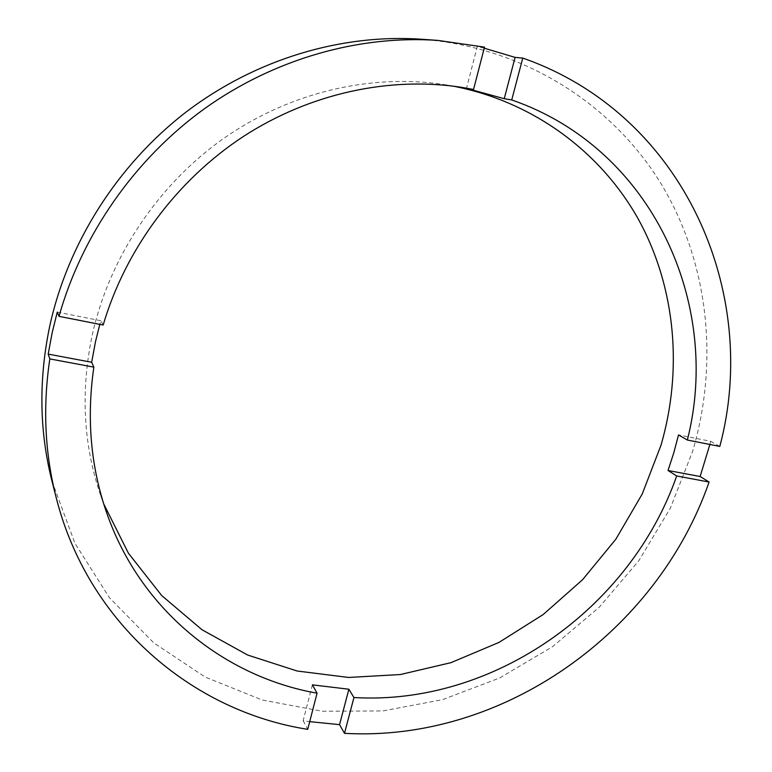 <?xml version="1.0" encoding="UTF-8"?>
<svg xmlns="http://www.w3.org/2000/svg" width="772" height="772" viewBox="0 0 772 772"><rect width="100%" height="100%" fill="white"/><g stroke="black" fill="none" stroke-linecap="round" stroke-linejoin="round"><path stroke-width="0.58" stroke-dasharray="3.86 2.9" d="M453.154 86.136L444.74 84.688C371.467 73.321 290.311 91.993 223.986 138.207C157.913 184.74 109.528 257.269 92.293 334.749C80.433 391.134 83.279 444.865 100.823 495.952L103.747 503.971M709.893 444.46L710.684 441.294L678.52 434.935M52.013 481.245L74.971 543.343L109.499 597.798L153.647 642.806L205.275 677.102L262.142 699.992L322.04 711.224L382.864 710.944L442.665 699.615L499.677 677.951L552.298 646.849L599.111 607.371L638.82 560.723L670.328 508.208L692.648 451.292C718.886 362.213 709.236 263.406 660.871 183.398C612.109 103.95 523.985 47.092 421.637 39.247M484.507 47.14L477.27 46.581L466.481 88.355M484.237 48.192L477.27 46.581M719.813 446.419L710.684 441.294M312.399 684.861L303.164 720.614L309.697 721.646M303.164 720.614L307.71 729.337M103.178 325.031L100.852 320.718L99.81 324.375M100.852 320.718L57.263 312.091M106.459 512.193L100.823 495.952M461.733 87.352L444.74 84.688"/><path stroke-width="1.16" d="M353.943 697.541L348.876 689.232L312.399 684.861L317.07 693.188C224.044 676.783 139.886 609.591 106.459 512.193C90.671 466.433 86.474 418.077 93.856 367.134L49.823 358.912L48.202 354.107L52.091 333.031L57.263 312.091L59.01 316.346C81.977 234.688 134.598 159.283 204.329 108.813C274.34 58.73 359.057 34.914 438.071 40.424L484.507 47.14L473.535 89.465L466.481 88.355L504.232 98.71L515.098 57.389L522.769 58.083C684.696 114.719 760.661 293.582 719.813 446.419L687.35 440.03L678.52 434.935L673.782 452.855L668.021 470.486L676.687 475.967L709.092 482.027C657.02 632.114 503.103 742.403 344.495 733.342L353.943 697.541C493.53 705.84 630.28 608.683 676.687 475.967M93.856 367.134L91.665 362.271L95.554 341.407L99.81 324.375M103.747 503.971L128.393 553.177L161.657 595.511L201.994 629.749L247.735 655.071L297.152 671.013L348.558 677.459L400.321 674.545L450.935 662.675L499.002 642.41L543.247 614.493L582.522 579.772L615.824 539.232L642.246 493.964L661.025 445.154C682.622 370.695 676.021 288.979 639.312 220.946C602.179 153.339 534.649 101.904 453.154 86.136M668.021 470.486L700.127 476.517L709.893 444.46M438.071 40.424L421.637 39.247C341.591 33.65 255.783 59.077 186.506 111.718C117.527 164.706 67.743 243.286 49.659 326.479C38.581 379.785 39.362 431.374 52.013 481.245L56.086 497.216C87.796 623.525 192.633 711.388 307.71 729.337L317.07 693.188M515.098 57.389L484.237 48.192M473.535 89.465L461.733 87.352C389.667 76.196 309.939 93.219 243.132 136.644C176.566 180.416 125.46 249.366 103.178 325.031L59.01 316.346M687.35 440.03C721.926 304.38 652.919 148.678 511.72 99.945L522.769 58.083M49.823 358.912C42.701 406.709 44.786 452.817 56.086 497.216M700.127 476.517L709.092 482.027M344.495 733.342L339.555 724.647L348.876 689.232M309.697 721.646L339.555 724.647M504.232 98.71L511.72 99.945M48.202 354.107L91.665 362.271"/></g></svg>
